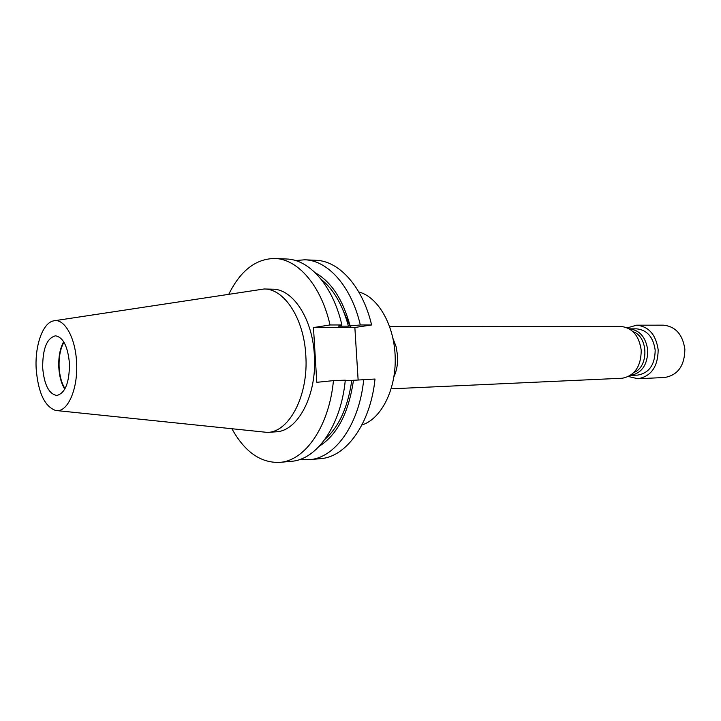 <?xml version="1.0" encoding="UTF-8"?>
<svg xmlns="http://www.w3.org/2000/svg" width="721" height="721" viewBox="0 0 721 721"><rect width="100%" height="100%" fill="white"/><g stroke="black" fill="none" stroke-linecap="round" stroke-linejoin="round"><path stroke-width="1.08" d="M56.878 410.591L267.491 432.42C289.472 432.005 308.705 395.144 305.794 355.192C303.947 318.502 284.254 288.625 264.111 288.986L54.76 320.692M267.491 432.42L275.927 431.825C297.98 431.392 317.267 394.738 314.356 355.011C312.517 318.538 292.78 288.833 272.565 289.184L264.111 288.986M343.836 312.04L350.703 327.487M358.815 291.987C378.174 296.881 394.522 325.396 395.207 357.661C396.045 389.917 381.048 419.171 361.942 424.966M36.176 368.773C38.15 392.612 44.63 406.509 55.616 410.465C67.359 413.34 78.265 389.196 76.561 362.33C75.507 337.509 64.205 317.853 53.516 320.881C42.764 322.891 34.797 345.602 36.176 368.773M64.782 389.16C61.339 383.635 59.347 376.362 58.798 367.34C58.401 356.895 60.023 348.36 63.673 341.727M69.45 363.465C67.846 346.413 63.178 337.194 55.472 335.815C46.883 338.077 42.62 348.721 42.674 367.737C44.215 384.861 48.956 394.099 56.869 395.459C65.269 393.161 69.459 382.5 69.45 363.465M389.737 326.721L620.592 326.415C632.209 327.631 639.085 335.58 641.23 350.262C641.05 366.331 634.768 375.659 622.376 378.228L391.197 388.817M65.043 388.682C61.636 383.302 59.663 376.173 59.122 367.295C58.734 357.021 60.348 348.649 63.953 342.196M633.011 331.678C648.323 336.581 649.035 366.809 633.975 372.433M630.397 375.416L637.598 375.109C649.089 373.099 654.956 364.772 655.182 350.109C653.244 336.995 647.025 329.903 636.517 328.839L629.307 328.857C639.716 330.074 645.863 337.212 647.764 350.28C647.602 364.682 641.933 373.054 630.749 375.389L630.406 375.416M627.324 327.848L636.616 325.18C648.756 326.442 655.939 334.652 658.174 349.811C657.913 366.764 651.144 376.416 637.878 378.75L628.469 376.524M636.616 325.18L663.41 325.171C675.496 326.406 682.652 334.418 684.869 349.225C684.599 365.781 677.857 375.199 664.636 377.498L637.878 378.75M228.899 294.042C240.571 270.537 255.901 258.686 274.89 258.488C297.8 258.965 321.142 285.57 330.029 324.964L313.473 327.559L316.789 382.319L333.444 380.625C329.127 426.481 305.064 460.881 279.685 462.377C260.705 463.071 244.834 451.95 232.072 429.031M358.121 379.886L354.858 327.478L371.603 324.964C362.654 286.697 339.086 260.795 315.852 260.29L304.722 259.794C327.875 260.299 351.388 286.39 360.329 324.964L350.1 325.883C342.863 299.458 331.254 281.758 315.284 272.79M300.26 459.331L309.426 459.665L320.512 458.655C346.251 457.096 370.603 423.578 375.001 379.03L351.776 380.409C347.964 407.095 339.041 426.715 325 439.296M274.89 258.488L286.552 259.001C309.57 259.479 332.976 285.895 341.88 324.964L330.029 324.964M333.444 380.625L345.296 380.174C340.952 425.651 316.798 459.8 291.311 461.314L279.685 462.377M345.242 380.661L351.776 380.409M313.473 327.559L354.858 327.478M371.603 324.964L360.329 324.964M321.233 279.415C333.553 289.283 342.619 304.866 348.414 326.144L350.1 325.883M348.414 326.144L338.419 326.153L341.88 324.964M295.583 260.56L304.722 259.794M309.426 459.665C335.076 458.123 359.346 424.363 363.726 379.462M319.358 446.191C337.383 434.628 348.757 412.637 353.47 380.237M393.035 338.618L396.108 346.63L397.568 355.651C398.001 363.438 396.784 370.486 393.936 376.777"/></g></svg>
